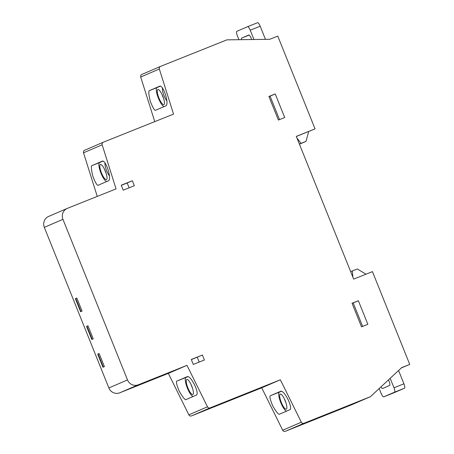 <?xml version="1.0" encoding="UTF-8"?>
<svg xmlns="http://www.w3.org/2000/svg" width="454" height="454" viewBox="0 0 454 454"><rect width="100%" height="100%" fill="white"/><g stroke="black" fill="none" stroke-linecap="round" stroke-linejoin="round"><path stroke-width="0.68" d="M105.078 162.992A8.121 2.128 -111.8 0 0 106.622 170.693A8.121 2.128 -111.8 0 0 109.471 175.953M191.775 386.138A8.121 2.128 -111.8 0 0 186.81 379.442A8.121 2.128 -111.8 0 0 187.865 387.824A8.121 2.128 -111.8 0 0 192.837 394.52A8.121 2.128 -111.8 0 0 191.775 386.138M190.986 384.339A8.121 2.128 -111.8 0 0 191.696 386.292A8.121 2.128 -111.8 0 0 192.485 388.091M105.385 171.226A8.121 2.128 -111.8 0 0 100.413 164.53A8.121 2.128 -111.8 0 0 101.475 172.912A8.121 2.128 -111.8 0 0 106.44 179.608A8.121 2.128 -111.8 0 0 105.385 171.226M104.596 169.427A8.121 2.128 -111.8 0 0 105.3 171.379A8.121 2.128 -111.8 0 0 106.094 173.178M285.226 400.78A8.121 2.128 -111.8 0 0 280.26 394.083A8.121 2.128 -111.8 0 0 281.315 402.465A8.121 2.128 -111.8 0 0 286.287 409.162A8.121 2.128 -111.8 0 0 285.226 400.78M284.437 398.981A8.121 2.128 -111.8 0 0 285.146 400.933A8.121 2.128 -111.8 0 0 285.935 402.732M162.81 96.254A8.121 2.128 -111.8 0 0 157.839 89.557A8.121 2.128 -111.8 0 0 158.9 97.939A8.121 2.128 -111.8 0 0 163.871 104.636A8.121 2.128 -111.8 0 0 162.81 96.254M162.021 94.455A8.121 2.128 -111.8 0 0 162.731 96.407A8.121 2.128 -111.8 0 0 163.519 98.206M162.509 87.997A8.121 2.128 -111.8 0 0 164.047 95.72A8.121 2.128 -111.8 0 0 166.913 101.004M98.433 185.113C97.44 186.174 95.584 183.257 92.871 176.368C91.112 169.064 90.908 165.438 92.253 165.494L102.542 161.056C104.227 161.034 106.083 163.951 108.103 169.802C109.811 175.783 110.016 179.409 108.722 180.675L98.416 185.118M187.502 376.542L187.468 376.553C189.244 376.497 191.588 379.215 194.499 384.714C197.093 390.344 197.791 393.771 196.588 394.997L186.276 399.441C185.385 400.462 183.041 397.744 179.262 391.28C176.441 384.402 175.749 380.968 177.173 380.991L187.485 376.548M155.87 110.135C154.882 111.196 153.026 108.279 150.314 101.39C148.554 94.086 148.35 90.46 149.689 90.516L159.984 86.078C161.669 86.056 163.525 88.973 165.545 94.824C167.254 100.805 167.458 104.431 166.164 105.697L155.853 110.14M287.961 399.344C290.554 404.974 291.252 408.407 290.055 409.633L279.743 414.076C278.852 415.098 276.509 412.38 272.729 405.916C269.909 399.032 269.211 395.604 270.641 395.627L280.952 391.183C282.711 391.132 285.055 393.851 287.961 399.344M409.735 364.409L372.439 271.623L353.672 279.125L296.292 136.382L315.053 128.874L277.757 36.093L269.716 39.305L226.909 39.856L160.512 66.403A2.139 2.06 66.7 0 0 159.337 68.991L173.553 114.119L103.33 142.198A2.139 2.06 66.7 0 0 102.156 144.786L116.048 188.892L67.413 208.341A8.547 8.246 66.7 0 0 67.22 208.42L48.589 216.45A8.547 8.246 66.7 0 0 44.316 227.363L108.869 387.954A8.547 8.246 66.7 0 0 119.714 392.824L168.349 373.375L188.853 414.837A2.139 2.06 66.7 0 0 191.497 415.898L261.72 387.818L282.7 430.239A2.139 2.06 66.7 0 0 285.339 431.3L351.736 404.752L370.368 396.717L401.694 367.621L409.735 364.409L401.387 367.905M84.699 150.229A2.139 2.06 66.7 0 0 83.525 152.816L97.252 196.406M141.881 74.433A2.139 2.06 66.7 0 0 140.706 77.021L154.757 121.632M67.22 208.42A8.547 8.246 66.7 0 0 62.941 219.333L127.5 379.924A8.547 8.246 66.7 0 0 138.345 384.788L186.98 365.345L168.349 373.375M156.477 377.932L171.283 371.809L156.477 377.932M99.142 353.535L97.701 354.154L102.962 367.241L104.397 366.616L99.142 353.535M87.98 325.779L86.538 326.398L91.799 339.484L93.24 338.86L87.98 325.779L86.924 326.244L92.179 339.32M76.822 298.023L75.381 298.641L80.642 311.728L82.083 311.104L76.822 298.023M186.98 365.345L207.484 406.807A2.139 2.06 66.7 0 0 210.128 407.868L280.351 379.782L261.72 387.818M243.395 395.076L257.804 388.868L237.89 396.83L223.482 403.039L243.395 395.076L243.236 394.691M280.351 379.782L301.331 422.209A2.139 2.06 66.7 0 0 303.97 423.27L370.368 396.717M337.237 410.484L351.651 404.27L331.738 412.232L317.323 418.446L337.237 410.484L337.084 410.093M296.32 136.455L315.053 128.874M358.359 300.724L352.037 303.249L361.52 326.846L367.842 324.321L358.359 300.724L352.094 303.391M202.393 355.034L191.287 359.477L193.279 364.431L204.385 359.994L202.393 355.034L191.344 359.613M121.235 185.209L123.227 190.164L134.333 185.726L132.341 180.766L121.235 185.209M268.91 96.469L278.398 120.06L284.715 117.535L275.232 93.944L268.91 96.469M279.511 119.618L270.085 96.163L268.967 96.606M270.085 96.163L275.232 93.944M129.129 187.803L127.194 182.985L121.292 185.346M127.194 182.985L132.341 180.766M199.187 362.071L197.246 357.253M362.638 326.398L353.212 302.943M286.519 411.154A10.255 2.69 68.2 0 1 280.424 401.716A10.255 2.69 68.2 0 1 279.448 392.103L281.588 391.183M164.042 106.611A10.255 2.69 68.2 0 1 157.975 97.099A10.255 2.69 68.2 0 1 157.027 87.582L160.546 86.061M193.069 396.518A10.255 2.69 68.2 0 1 186.974 387.075A10.255 2.69 68.2 0 1 185.998 377.461L188.126 376.548M106.616 181.583A10.255 2.69 68.2 0 1 100.55 172.072A10.255 2.69 68.2 0 1 99.602 162.549L103.103 161.039M76.828 298.034L75.767 298.488L81.022 311.563M75.767 298.488L75.381 298.641M86.924 326.244L86.538 326.398M99.142 353.541L98.081 354.001L103.336 367.076M98.081 354.001L97.701 354.154M247.617 26.678L257.56 22.706A4.273 1.118 68.2 0 1 257.566 22.7A4.273 1.118 68.2 0 1 260.182 26.224L250.228 30.208A4.273 1.118 -111.8 0 0 247.612 26.684L236.795 31.343A4.273 1.118 -111.8 0 0 237.363 35.752L238.952 39.702M241.511 39.668A4.058 1.067 68.2 0 1 241.732 38.057L248.73 35.037A4.058 1.067 68.2 0 1 248.735 35.037A4.058 1.067 68.2 0 1 251.629 39.538M250.228 30.208L253.968 39.509M247.612 26.684A4.273 1.118 -111.8 0 0 247.606 26.684L257.566 22.7M297.285 138.419L301.047 143.356L299.385 144.077M301.047 143.356L306.024 141.37L299.436 144.207M306.024 141.37L308.703 131.501M265.465 39.362L260.182 26.224M379.181 388.533L381.105 393.329A4.273 1.118 -111.8 0 0 383.721 396.853A4.273 1.118 -111.8 0 0 383.732 396.853L393.686 392.869A4.273 1.118 68.2 0 1 393.675 392.875A4.273 1.118 68.2 0 1 393.68 392.875L404.497 388.21L394.537 392.194A4.273 1.118 -111.8 0 0 393.976 387.784L390.173 378.324M383.732 396.853L394.537 392.194M388.442 379.93A4.058 1.067 68.2 0 1 389.606 385.48L382.609 388.499A4.058 1.067 68.2 0 1 382.597 388.499A4.058 1.067 68.2 0 1 380.951 386.887M352.894 277.178L352.344 270.959L357.321 268.967L365.992 274.199M350.681 271.674L352.344 270.959M398.584 370.509L403.929 383.8A4.273 1.118 68.2 0 1 404.497 388.21M138.345 384.788L119.714 392.824M159.337 68.991L140.706 77.021M102.156 144.786L83.525 152.816M62.941 219.333L44.316 227.363M127.5 379.924L108.869 387.954M207.484 406.807L188.853 414.837M210.128 407.868L191.497 415.898M301.331 422.209L282.7 430.239M303.97 423.27L285.339 431.3M270.641 395.627L279.448 392.103M149.689 90.516L157.027 87.582M177.173 380.991L185.998 377.461M92.253 165.494L99.602 162.549M241.732 38.057L249.121 35.1M393.976 387.784L403.929 383.8M160.466 66.426L141.835 74.456M103.279 142.221L84.648 150.251M383.721 396.853L393.68 392.875"/></g></svg>
